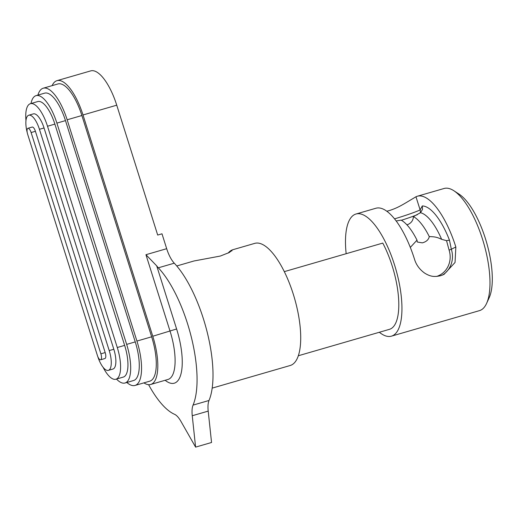 <?xml version="1.0" encoding="UTF-8"?>
<svg xmlns="http://www.w3.org/2000/svg" width="518" height="518" viewBox="0 0 518 518"><rect width="100%" height="100%" fill="white"/><g stroke="black" fill="none" stroke-linecap="round" stroke-linejoin="round"><path stroke-width="0.78" d="M396.186 220.959L401.113 220.131A47.844 17.217 73.8 0 1 417.003 240.151L410.321 247.403M406.844 224.747L407.802 224.553C411.376 222.954 413.241 220.299 413.39 216.576L420.499 212.704L422.5 209.401L422.306 205.944A53.179 19.14 73.8 0 1 449.462 240.158L451.34 249.236L455.853 247.002L455.044 262.471L444.023 274.391L440.663 275.705C434.686 276.962 430.885 276.936 424.715 273.154C419.554 269.47 416.129 264.75 414.439 259.006A63.591 22.883 73.8 0 0 375.945 208.236L356.002 214.012A63.591 22.883 73.8 0 1 394.496 264.789A63.591 22.883 73.8 0 1 391.414 336.163A63.591 22.883 73.8 0 1 379.344 332.265M436.68 276.418A21.86 20.351 63.6 0 0 449.1 250.116L446.535 240.663L441.627 239.322C436.486 236.862 434.052 236.752 429.273 236.59C428.632 239.685 426.314 241.776 422.332 242.858L417.307 242.029L417.003 240.151M194.075 260.962L220.305 256.06L229.39 252.46L232.64 249.78L254.772 243.363A63.591 22.883 73.8 0 1 293.266 294.133A63.591 22.883 73.8 0 1 290.184 365.507L212.173 388.124M284.317 271.633L382.77 243.091A56.488 20.325 73.8 0 1 390.663 328.859A56.488 20.325 73.8 0 1 389.439 329.338L298.297 355.762M391.414 336.163L479.454 310.638A63.591 22.883 -106.2 0 0 486.564 303.457A63.591 22.883 -106.2 0 0 482.543 239.264A63.591 22.883 -106.2 0 0 453.891 190.76A63.591 22.883 -106.2 0 0 444.049 188.494L417.359 196.231A63.591 22.883 73.8 0 1 455.853 247.002M453.891 190.76L459.129 194.172A58.456 21.037 73.8 0 1 485.463 238.766A58.456 21.037 73.8 0 1 489.16 297.772L486.564 303.457M417.359 196.231A63.591 22.883 73.8 0 0 415.973 196.769L405.205 203.205C398.854 206.909 395.007 208.773 389.018 210.651L386.829 211.221M52.137 85.632A42.962 15.462 73.8 0 1 56.061 81.028A42.962 15.462 73.8 0 1 56.993 80.659L90.741 70.882A42.962 15.462 73.8 0 1 116.744 105.186L157.692 235.055L161.992 233.806L166.679 248.692A21.225 7.641 -106.2 0 0 174.268 263.189A81.643 29.384 73.8 0 1 203.457 318.959A81.643 29.384 73.8 0 1 209.013 400.479A21.225 7.641 -106.2 0 0 208.204 411.111L211.545 442.495L195.597 447.118L180.918 421.348A21.225 7.641 73.8 0 0 174.527 414.29A81.643 29.384 73.8 0 1 148.588 384.673M174.268 263.189L158.32 267.812A81.643 29.384 73.8 0 1 187.51 323.582A81.643 29.384 73.8 0 1 193.065 405.108L209.013 400.479M56.993 80.659A42.962 15.462 73.8 0 1 83.003 114.964L152.771 336.247A42.962 15.462 73.8 0 1 150.686 384.473A42.962 15.462 73.8 0 1 143.926 382.867M158.32 267.812A21.225 7.641 73.8 0 1 156.701 265.851L176.606 328.982A48.303 17.385 73.8 0 1 181.216 372.947A48.303 17.385 73.8 0 1 165.145 380.283M195.597 447.118L192.249 415.734A21.225 7.641 73.8 0 1 193.065 405.108M37.918 95.105A39.536 14.232 73.8 0 1 42.366 88.552A39.536 14.232 73.8 0 1 43.221 88.215A39.536 14.232 73.8 0 1 67.159 119.787L136.927 341.071A39.536 14.232 73.8 0 1 135.01 385.45A39.536 14.232 73.8 0 1 126.845 382.472M43.221 88.215L57.945 83.948A39.536 14.232 73.8 0 1 81.883 115.52L151.651 336.804A39.536 14.232 73.8 0 1 149.734 381.183L135.01 385.45M30.989 103.529A34.402 12.38 73.8 0 1 35.315 95.934A34.402 12.38 73.8 0 1 36.059 95.642L44.652 93.149A34.402 12.38 73.8 0 1 65.482 120.623L135.25 341.906A34.402 12.38 73.8 0 1 133.579 380.523L124.993 383.009A34.402 12.38 73.8 0 1 116.485 379.059M36.059 95.642A34.402 12.38 73.8 0 1 56.889 123.109L126.657 344.392A34.402 12.38 73.8 0 1 124.993 383.009M25.971 120.59A28.244 10.166 73.8 0 1 29.804 103.93A28.244 10.166 73.8 0 1 30.413 103.691L37.775 101.56A28.244 10.166 73.8 0 1 54.876 124.106L124.644 345.389A28.244 10.166 73.8 0 1 123.278 377.091L115.915 379.228A28.244 10.166 73.8 0 1 103.121 367.327M30.413 103.691A28.244 10.166 73.8 0 1 47.514 126.243L117.282 347.526A28.244 10.166 73.8 0 1 115.915 379.228M27.26 132.731A17.631 6.346 73.8 0 1 28.386 115.372A17.631 6.346 73.8 0 1 28.768 115.216L33.372 113.882A17.631 6.346 73.8 0 1 44.043 127.965L113.811 349.242A17.631 6.346 73.8 0 1 112.956 369.036L108.359 370.37A17.631 6.346 73.8 0 1 97.714 356.378M28.768 115.216A17.631 6.346 73.8 0 1 39.439 129.299L109.214 350.582A17.631 6.346 73.8 0 1 108.359 370.37M32.084 127.098A5.303 1.91 73.8 0 1 32.2 127.059A5.303 1.91 73.8 0 1 35.412 131.294L105.18 352.577A5.303 1.91 73.8 0 1 104.927 358.534L100.628 359.777A5.303 1.91 73.8 0 1 97.416 355.542L27.648 134.259A5.303 1.91 73.8 0 1 27.907 128.302A5.303 1.91 73.8 0 1 31.119 132.537L100.887 353.82A5.303 1.91 73.8 0 1 100.628 359.777M150.686 384.473L167.987 379.454A42.962 15.462 -106.2 0 0 170.072 331.235L145.946 254.707L156.701 265.851M429.273 236.59A47.844 17.217 -106.2 0 0 413.39 216.576M446.535 240.663L449.462 240.158M415.973 196.769L420.117 209.907L422.306 205.944M346.16 253.703A63.591 22.883 73.8 0 1 356.002 214.012M232.64 249.78L231.611 250.213A63.591 22.883 -106.2 0 0 228.14 253.101M449.1 250.116L451.34 249.236A23.109 21.516 -116.4 0 1 442.411 275.11M394.561 218.855A23.109 1.392 162.5 0 0 420.117 209.907A5.342 4.973 -116.4 0 1 420.221 212.904M417.398 214.659A21.86 1.314 -17.5 0 1 401.366 220.267M152.771 336.247L176.606 328.982M145.946 254.707L166.679 248.692M83.003 114.964L116.744 105.186M81.883 115.52L67.159 119.787M65.482 120.623L56.889 123.109M54.876 124.106L47.514 126.243M44.043 127.965L39.439 129.299M35.412 131.294L31.119 132.537M151.651 336.804L136.927 341.071M135.25 341.906L126.657 344.392M124.644 345.389L117.282 347.526M113.811 349.242L109.214 350.582M105.18 352.577L100.887 353.82M208.204 411.111L192.249 415.734M441.627 239.322A47.844 17.217 -106.2 0 0 420.499 212.704M231.844 250.958L231.611 250.213M27.907 128.302L32.2 127.059M176.761 265.974L194.075 260.955"/></g></svg>
